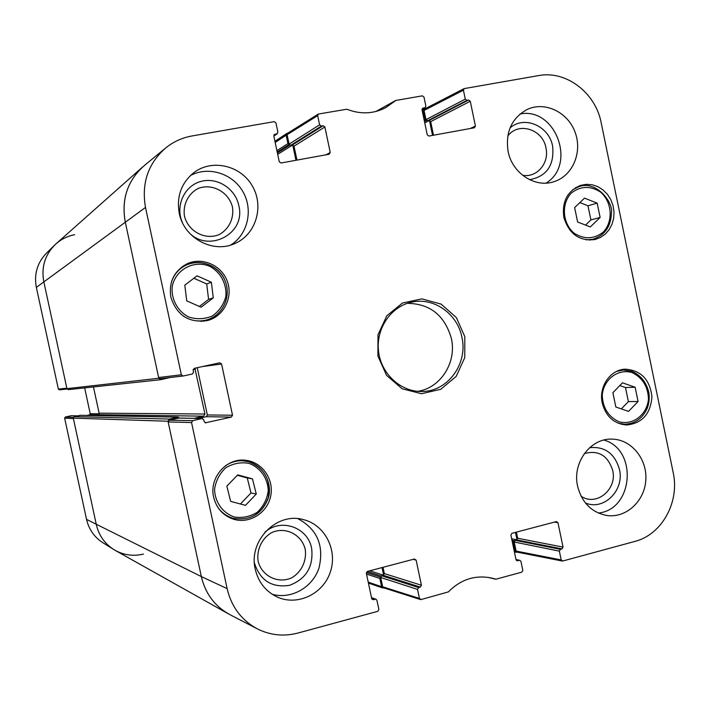 <?xml version="1.0" encoding="UTF-8"?>
<svg xmlns="http://www.w3.org/2000/svg" width="710" height="710" viewBox="0 0 710 710"><rect width="100%" height="100%" fill="white"/><g stroke="black" fill="none" stroke-linecap="round" stroke-linejoin="round"><path stroke-width="1.06" d="M74.266 416.628L73.299 418.128L96.338 524.672C99.018 536.023 105.311 544.588 115.206 550.392L228.389 613.83C214.243 605.532 205.226 593.125 201.338 576.591L168.013 421.243L169.388 419.06L74.266 416.628L80.319 415.306L178.068 417.125L169.388 419.06M94.102 415.563L98.157 414.667L99.116 413.176L93.454 386.932M66.935 388.663L68.293 389.648L160.744 379.681L158.783 378.244L125.226 221.804C121.348 200.007 127.152 181.724 142.648 166.965L55.975 243.849C45.174 254.118 41.118 266.703 43.789 281.613L66.935 388.663L158.783 378.244M169.876 377.551L160.744 379.681M194.851 368.224L204.95 414.01L203.593 416.175L194.016 418.35M178.751 418.066L201.933 418.563L192.738 420.657L169.264 420.214L179.089 418.03L178.068 417.125M382.033 567.565L383.648 575.189M380.649 577.123L379.85 578.428L381.598 586.7L368.233 582.147M383.888 587.907L382.681 587.96L381.598 586.7M515.469 532.376L517.022 539.804M514.182 541.668L513.419 542.937L515.105 550.995L514.164 550.791M517.359 552.167L516.321 552.282L515.105 550.995M422.352 111.39L423.95 109.118L424.855 108.879M423.169 110.946L424.882 119.138L426.089 119.981M429.443 120.487L432.559 135.388M275.187 142.453L286.157 135.22L286.858 133.418L287.887 133.098M286.157 135.22L287.932 143.624L289.201 144.485M292.733 144.991L295.964 160.282M73.37 417.382L65.373 417.01L64.637 418.154L86.54 519.392C88.839 529.243 94.137 536.938 102.444 542.458L103.216 542.937M65.373 417.01L71.106 415.74L77.63 415.882M77.745 415.856L71.106 415.74M86.886 415.43L89.495 414.853L96.791 414.968M99.081 413.806L90.223 413.717L89.495 414.853M90.223 413.717L84.65 387.882M46.762 252.875L46.017 253.612C37.169 263.153 33.947 274.415 36.352 287.39L58.353 389.098L59.392 389.852L67.086 389.044M58.353 389.098L66.829 388.175L43.789 281.613C41.233 267.794 44.65 255.804 54.058 245.66C59.8 239.927 66.66 236.279 74.639 234.708M143.455 554.102C132.672 556.613 122.599 554.98 113.227 549.203C104.414 543.336 98.779 535.154 96.338 524.672L73.405 418.616L64.637 418.154M317.672 115.623L319.606 124.809L289.085 144.139L287.089 134.696L317.672 115.623L318.311 114.053L346.844 109.216C360.476 114.541 373.478 113.999 385.849 107.592L395.816 100.456L422.308 95.841L423.985 97.075L425.867 106.074L425.192 107.654L421.997 109.313M321.355 126.06L323.13 125.75L292.387 145L290.718 145.302L321.355 126.06L319.606 124.809M296.966 160.096L294.02 146.162L324.878 126.992L323.13 125.75M324.878 126.992L330.248 152.481L326.112 154.789M274.016 134.891L274.956 134.252L273.82 136.027L279.27 161.756L281.036 162.998L329.138 154.239L330.248 152.481M274.956 134.252L276.767 133.933L273.811 135.938M202.51 366.555L221.573 364.008L219.763 362.801L194.336 368.339L193.155 370.203L193.573 372.12L192.392 373.992L183.029 376.025L181.343 374.791L145.506 207.444C141.299 183.127 148.15 163.185 166.078 147.636C173.737 141.565 182.381 137.678 192.002 135.965L274.166 121.65L275.942 122.91L277.903 132.166L276.767 133.933M221.573 364.008L232.507 415.226L207.338 414.959L206.255 416.699L231.345 417.089L232.507 415.226M231.345 417.089L205.234 422.849M201.933 418.563L203.761 419.761L204.169 421.678L205.998 422.876M371.57 597.9L376.043 599.284L376.939 600.358L378.865 609.455L377.764 611.328L297.898 633.054C284.036 636.657 270.688 635.352 257.863 629.131C241.755 620.593 231.513 607.094 227.129 588.634L191.558 422.539L192.738 420.657M375.208 599.249L373.442 599.728L371.951 599.169M413.22 559.338L416.14 560.137L414.436 559.019L367.452 571.417L366.351 573.281L371.72 598.619L373.442 599.728M416.14 560.137L421.42 585.235L384.341 573.6L383.329 575.322L420.347 587.081L421.42 585.235M420.347 587.081L418.616 587.552L381.696 575.757L380.684 577.478L417.533 589.406L418.616 587.552M417.533 589.406L419.441 598.432L382.654 586.779L383.551 587.8L420.373 599.515M516.01 559.64L519.951 560.394L520.98 561.495L522.835 570.352L521.797 572.162L496.041 579.165L491.382 578.02C475.15 574.745 460.799 579.378 448.329 591.909L421.136 599.533L419.441 598.432M519.347 560.403L516.516 560.589M554.386 522.107L557.953 522.684L556.338 521.593L511.919 533.308L510.889 535.109L516.037 559.764L517.679 560.856M557.953 522.684L563.039 547.108L517.679 538.26L516.72 539.937L562.018 548.901L563.039 547.108M562.018 548.901L560.385 549.345L515.167 540.346L514.209 542.014L559.365 551.137L560.385 549.345M559.365 551.137L561.193 559.924L516.108 551.084L517.102 552.114L562.24 561.024M463.426 90.197L465.281 99.125L425.973 119.644L424.048 110.44L463.426 90.197L464.118 88.617L538.579 75.588C566.047 70.21 595.592 92.77 601.175 122.741L673.204 472.629C679.825 501.997 661.853 534.666 634.909 541.402L562.808 561.006L561.193 559.924M466.931 100.35L468.618 100.057L429.115 120.496L427.526 120.78L466.931 100.35L465.281 99.125M433.508 135.22L430.668 121.632L470.268 101.273L468.618 100.057M470.268 101.273L475.425 126.06L470.153 128.537M422.37 108.488L423.089 108.097L422.024 109.81L427.251 134.829L428.929 136.054L474.386 127.764L475.425 126.06M423.089 108.097L424.802 107.796M602.24 403.031C598.477 386.826 610.289 369.555 625.235 369.182C640.89 370.265 649.783 379.397 651.931 396.588C650.671 413.859 642.239 423.329 626.646 424.997C614.043 423.852 605.905 416.53 602.24 403.031M213.648 497.204C208.784 477.608 226.996 457.16 246.175 460.355C262.496 462.325 274.264 479.658 270.661 496.228C267.351 512.86 249.565 524.095 233.767 519.294C223.171 515.744 216.461 508.387 213.648 497.204M170.835 297.197C168.634 282.056 174.048 270.927 187.076 263.809C202.208 256.674 221.671 265.274 227.324 281.382C233.262 297.375 223.792 316.332 207.648 320.494C189.153 323.298 176.879 315.533 170.835 297.197M563.82 217.278C561.823 201.569 567.414 190.928 580.602 185.363L586.318 184.325L592.149 184.76L597.793 186.632L602.941 189.845L607.343 194.22L610.76 199.537L613.023 205.51L614.017 211.828L613.688 218.165L612.047 224.2L609.18 229.614L605.24 234.123L600.42 237.486L594.98 239.527C579.351 241.391 568.967 233.972 563.82 217.278M577.594 486.172C572.02 462.583 590.844 437.564 612.597 439.144C631.749 439.703 647.511 459.459 645.798 480.466C644.405 501.5 625.883 518.327 606.837 515.487C591.616 512.469 581.872 502.707 577.594 486.172M255.272 569.269C248.136 540.834 276.678 511.768 303.401 519.614C324.905 524.761 337.871 550.152 330.319 572.047C323.156 594.075 297.392 606.349 277.14 596.968C265.655 591.412 258.369 582.182 255.272 569.269M179.231 213.195C176.382 196.271 181.387 182.648 194.256 172.326C212.53 158.729 240.832 165.581 252.352 185.993C264.253 206.193 256.141 234.025 235.507 243.219C213.639 254.073 183.899 238.436 179.231 213.195M508.085 151.337C505.316 131.936 511.724 117.958 527.326 109.393C544.996 101.139 567.751 112.1 575.038 132.069C582.644 151.904 572.908 175.521 554.474 181.52C535.535 188.478 512.159 173.444 508.085 151.337M464.81 336.655L456.388 317.592L441.105 304.102L421.891 298.874L402.508 303.019L386.808 315.799L378.004 334.738L377.906 356.012L386.551 375.333L402.162 388.787L421.554 393.73L440.839 389.257L456.228 376.344L464.757 357.591L464.81 336.655M584.312 453.592C598.361 449.829 607.813 455.412 612.677 470.348C617.469 489.385 596.276 506.851 581.055 496.166M507.748 136.089C518.256 121.437 542.866 129.184 545.954 147.893C549.558 163.043 536.813 178.059 522.551 175.255M232.481 207.089C234.158 218.502 228.877 229.365 219.035 234.655C205.057 240.353 188.283 231.46 184.449 216.159C182.754 204.64 188.15 193.715 198.081 188.496C212.157 182.931 228.718 191.957 232.481 207.089M305.211 549.194C306.88 560.518 301.714 571.719 292.067 577.629C278.364 584.206 261.91 576.342 258.12 561.264C256.443 549.833 261.724 538.553 271.451 532.713C285.242 526.27 301.493 534.266 305.211 549.194M590.321 226.951L577.612 221.99L574.639 207.604L584.507 198.125L597.172 203.14L600.128 217.464L590.321 226.951M585.537 225.088L590.889 219.914L587.969 205.767L579.875 202.572M600.128 217.464L590.889 219.914M597.172 203.14L587.969 205.767M230.661 501.393L226.845 486.146L237.699 474.875L252.476 478.886L256.266 494.062L245.483 505.342L230.661 501.393M240.424 503.993L251.003 492.944L247.258 477.972L237.317 475.274M256.266 494.062L251.003 492.944M252.476 478.886L247.258 477.972M229.809 517.794L232.188 518.016M244.222 460.888L241.959 460.124M615.845 407.007L612.881 392.71L622.484 382.814L635.139 387.243L638.086 401.478L628.545 411.392L615.845 407.007M621.348 408.907L628.394 401.603L625.483 387.545L619.812 385.565M638.086 401.478L628.394 401.603M635.139 387.243L625.483 387.545M213.284 297.854L201.09 307.226L186.739 300.863L184.804 285.154L197.069 275.817L211.367 282.225L213.284 297.854L208.589 299.398L206.699 283.982L193.883 278.24M211.367 282.225L206.699 283.982M199.377 306.471L208.589 299.398M203.814 321.239L206.299 320.041M186.331 265.016L183.641 265.691M429.115 120.496L430.668 121.632M425.973 119.644L427.526 120.78M425.033 108.852L424.048 110.44M516.108 551.084L514.209 542.014M515.167 540.346L516.72 539.937M517.679 538.26L516.392 532.127M382.654 586.779L380.684 577.478M381.696 575.757L383.329 575.322M384.341 573.6L383.01 567.308M169.264 420.214L168.163 421.962L201.338 576.591C205.501 594.057 215.228 606.846 230.528 614.966L256.594 628.474M198.525 418.447L206.255 416.699M207.338 414.959L197.238 367.7M164.809 148.674L144.778 165.173C127.756 179.941 121.241 198.818 125.226 221.804L158.632 377.525L160.353 378.652M292.387 145L294.02 146.162M289.085 144.139L290.718 145.302M318.284 114.07L287.683 133.223L287.089 134.696M585.422 502.982C603.811 511.014 624.605 490.299 619.457 469.425C614.762 453.504 604.822 446.244 589.637 447.664M598.335 513.046C633.524 509.718 637.988 449.412 603.873 440.049M529.58 179.701C546.789 176.408 554.466 165.235 552.62 146.198C549.158 125.972 524.317 115.162 510.028 127.933M546.07 183.118C576.99 164.471 555.371 106.677 520.022 114.008M186.268 229.144C204.294 255.067 246.743 235.489 238.773 205.438C235.303 188.327 216.665 176.639 200.415 181.582C184.059 186.206 175.148 206.237 182.355 222.452M230.777 245.012C247.932 234.327 253.461 209.636 242.847 191.558C232.481 173.338 208.199 165.82 190.36 175.592M254.411 562.897C260.046 580.46 271.726 587.951 289.431 585.359C306.241 578.987 313.642 566.669 311.646 548.404C307.962 527.29 280.876 517.723 264.919 532.207M272.205 594.27C291.162 599.666 312.542 587.552 318.959 568.106C324.31 545.662 317.299 529.19 297.898 518.682M461.908 337.214C468.076 363.378 448.134 391.245 422.627 391.476C401.274 392.399 381.101 374.179 378.545 351.317C375.741 328.499 391.148 306.099 412.128 302.052C434.067 297.188 457.497 313.927 461.908 337.214M417.631 391.343C440.599 388.104 456.894 362.348 451.374 338.528C444.762 315.4 430.074 303.676 407.309 303.339M73.299 418.128L168.013 421.243M227.129 588.634L201.338 576.591L86.54 519.392M145.506 207.444L36.352 287.39M98.157 414.667L203.593 416.175M99.116 413.176L204.95 414.01M80.15 415.323L177.82 417.152M193.182 369.431L195.356 369.156M424.056 119.564L424.882 119.138M366.529 574.088L379.85 578.428M512.478 542.742L513.419 542.937M277.699 154.345L292.662 144.982M277.406 152.952L289.804 145.142M277.211 152.046L289.156 144.494M276.918 150.635L287.932 143.624M366.369 572.535L380.613 577.132M367.203 571.506L381.217 575.996M369.724 570.813L383.595 575.215M424.332 120.877L426.044 119.99M424.473 121.561L426.497 120.505M424.749 122.865L429.355 120.478M511.653 538.792L516.96 539.84M511.954 540.239L514.528 540.754M512.176 541.286L514.138 541.677M571.461 192.907C580.78 185.905 590.489 185.638 600.589 192.108C612.189 202.146 613.449 221.413 603.207 232.152C593.986 239.234 584.277 239.581 574.079 233.191C562.32 223.162 561.06 203.628 571.461 192.907M586.007 239.847L592.779 239.305C604.751 235.4 610.973 226.596 611.443 212.885C613.449 202.066 595.903 179.949 578.81 186.695L572.686 189.712M248.633 463.284C260.25 467.34 267.954 478.229 268.229 490.912C267.013 499.308 263.374 506.425 257.304 512.238C250.195 516.631 242.554 518.22 234.398 517.013C222.691 513.055 214.846 502.103 214.571 489.288C215.822 480.803 219.532 473.659 225.682 467.854C232.862 463.515 240.512 461.997 248.633 463.284M216.994 505.955C220.845 512.061 226.162 516.161 232.924 518.229C250 521.184 261.777 514.342 268.247 497.692C271.229 480.102 264.688 468.112 248.642 461.722L244.977 460.985C237.974 460.16 231.478 461.748 225.496 465.76M632.157 372.617C642.577 377.738 648.017 386.586 648.478 399.144C646.987 414.897 632.681 425.805 618.738 421.651C608.213 416.584 602.719 407.7 602.24 395.008C603.784 379.096 618.303 368.312 632.157 372.617M631.811 371.277L623.158 370.025L616.697 371.365M618.002 423.142L624.525 424.234C634.278 423.914 641.591 419.148 646.473 409.936C648.833 405.046 649.65 399.366 648.922 392.87C646.561 382.53 640.89 375.333 631.909 371.286L623.158 370.025L619.608 370.221M188.665 316.997C177.429 311.131 170.924 298.99 172.246 286.272C175.76 269.427 193.865 259.798 209.565 266.223C220.686 272.161 227.058 284.186 225.78 296.771C223.526 304.883 218.999 311.317 212.201 316.065C204.533 319.234 196.688 319.544 188.665 316.997M183.917 316.491L187.742 318.524C193.874 321.142 200.113 321.639 206.468 319.997C222.115 315.923 231.282 297.543 225.514 282.03C220.038 266.41 201.17 258.067 186.49 264.945C179.124 268.486 174.092 274.193 171.403 282.074M376.034 111.461L395.142 100.802M495.296 579.138L488.089 577.381M181.343 374.791L158.632 377.525M168.163 421.962L191.558 422.539M422.086 110.13L423.95 109.118M274.939 141.308L286.858 133.418M382.681 587.96L368.428 583.079M516.321 552.282L514.386 551.856M46.017 253.612L54.058 245.66M102.444 542.458L113.227 549.203M578.81 186.695L575.357 187.786M592.779 239.305L589.264 240.131M227.697 516.702L232.924 518.229C249.458 521.016 261.049 514.812 267.705 499.609C273.03 487.104 266.055 466.754 248.66 461.731L239.589 460.275M624.525 424.234L620.966 424.172M201.081 321.444L206.468 319.997C222.31 316.19 232.365 296.194 224.44 279.332C219.647 267.723 203.113 258.023 186.49 264.945L181.405 267.279M375.874 111.505L395.417 100.598M488.036 577.372L495.411 579.174M421.988 109.393L425.192 107.654M424.704 108.958L464.118 88.617M273.829 136.071L277.308 133.72M160.212 378.67L183.029 376.025M179.089 418.03L202.297 418.527M371.507 597.607L376.043 599.284M515.975 559.48L519.951 560.394"/></g></svg>
